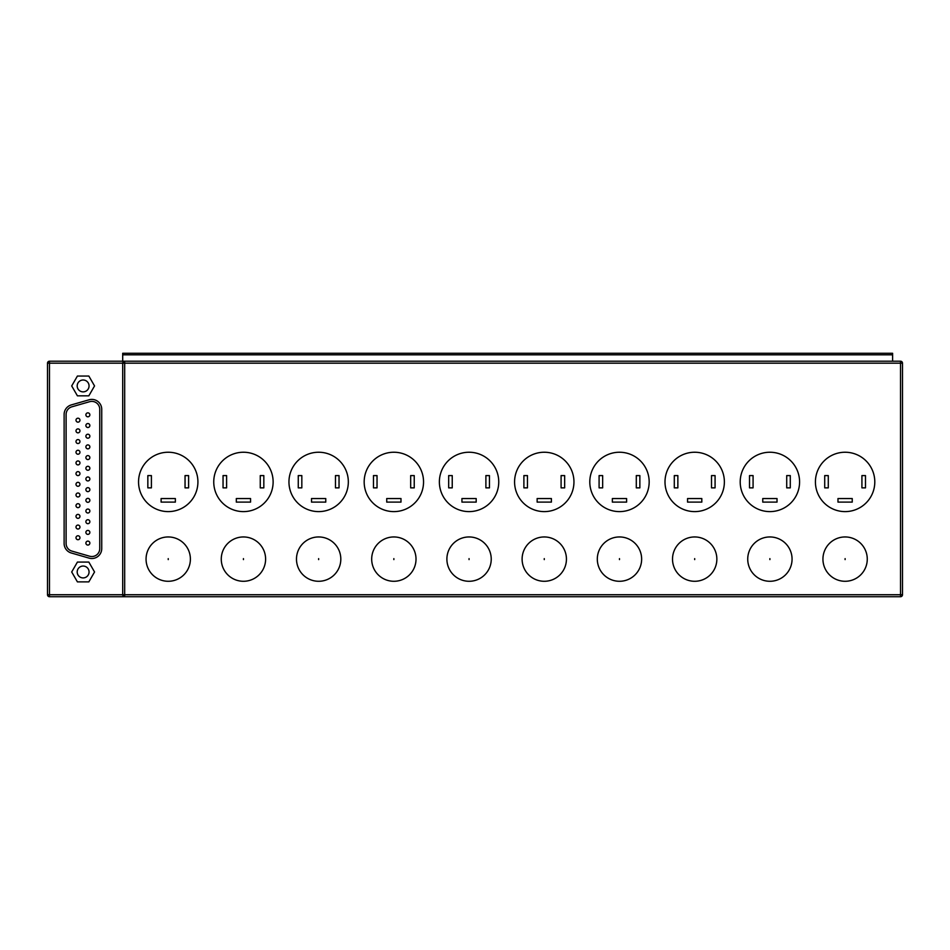 <?xml version="1.0" encoding="UTF-8"?>
<svg xmlns="http://www.w3.org/2000/svg" width="950" height="950" viewBox="0 0 950 950"><rect width="100%" height="100%" fill="white"/><g stroke="black" fill="none" stroke-linecap="round" stroke-linejoin="round"><path stroke-width="0.71" stroke-dasharray="4.75 3.56" d="M845.108 511.611A29.688 29.688 0 0 0 874.796 481.923A29.688 29.688 0 0 0 845.108 452.236A29.688 29.688 0 0 0 815.421 481.923A29.688 29.688 0 0 0 845.108 511.611M769.892 511.611A29.688 29.688 0 0 0 799.579 481.923A29.688 29.688 0 0 0 769.892 452.236A29.688 29.688 0 0 0 740.204 481.923A29.688 29.688 0 0 0 769.892 511.611M694.688 511.611A29.688 29.688 0 0 0 724.375 481.923A29.688 29.688 0 0 0 694.688 452.236A29.688 29.688 0 0 0 665 481.923A29.688 29.688 0 0 0 694.688 511.611M619.483 511.611A29.688 29.688 0 0 0 649.171 481.923A29.688 29.688 0 0 0 619.483 452.236A29.688 29.688 0 0 0 589.796 481.923A29.688 29.688 0 0 0 619.483 511.611M544.267 511.611A29.688 29.688 0 0 0 573.954 481.923A29.688 29.688 0 0 0 544.267 452.236A29.688 29.688 0 0 0 514.579 481.923A29.688 29.688 0 0 0 544.267 511.611M469.062 511.611A29.688 29.688 0 0 0 498.75 481.923A29.688 29.688 0 0 0 469.062 452.236A29.688 29.688 0 0 0 439.375 481.923A29.688 29.688 0 0 0 469.062 511.611M393.858 511.611A29.688 29.688 0 0 0 423.546 481.923A29.688 29.688 0 0 0 393.858 452.236A29.688 29.688 0 0 0 364.171 481.923A29.688 29.688 0 0 0 393.858 511.611M318.642 511.611A29.688 29.688 0 0 0 348.329 481.923A29.688 29.688 0 0 0 318.642 452.236A29.688 29.688 0 0 0 288.954 481.923A29.688 29.688 0 0 0 318.642 511.611M243.438 511.611A29.688 29.688 0 0 0 273.125 481.923A29.688 29.688 0 0 0 243.438 452.236A29.688 29.688 0 0 0 213.75 481.923A29.688 29.688 0 0 0 243.438 511.611M77.983 422.156A1.983 1.983 0 0 0 79.954 420.173A1.983 1.983 0 0 0 77.983 418.202A1.983 1.983 0 0 0 76 420.173A1.983 1.983 0 0 0 77.983 422.156M77.983 432.844A1.983 1.983 0 0 0 79.954 430.861A1.983 1.983 0 0 0 77.983 428.889A1.983 1.983 0 0 0 76 430.861A1.983 1.983 0 0 0 77.983 432.844M77.983 443.531A1.983 1.983 0 0 0 79.954 441.548A1.983 1.983 0 0 0 77.983 439.577A1.983 1.983 0 0 0 76 441.548A1.983 1.983 0 0 0 77.983 443.531M77.983 454.219A1.983 1.983 0 0 0 79.954 452.236A1.983 1.983 0 0 0 77.983 450.264A1.983 1.983 0 0 0 76 452.236A1.983 1.983 0 0 0 77.983 454.219M77.983 464.906A1.983 1.983 0 0 0 79.954 462.923A1.983 1.983 0 0 0 77.983 460.952A1.983 1.983 0 0 0 76 462.923A1.983 1.983 0 0 0 77.983 464.906M77.983 539.719A1.983 1.983 0 0 0 79.954 537.736A1.983 1.983 0 0 0 77.983 535.764A1.983 1.983 0 0 0 76 537.736A1.983 1.983 0 0 0 77.983 539.719M77.983 529.031A1.983 1.983 0 0 0 79.954 527.048A1.983 1.983 0 0 0 77.983 525.077A1.983 1.983 0 0 0 76 527.048A1.983 1.983 0 0 0 77.983 529.031M77.983 518.344A1.983 1.983 0 0 0 79.954 516.361A1.983 1.983 0 0 0 77.983 514.389A1.983 1.983 0 0 0 76 516.361A1.983 1.983 0 0 0 77.983 518.344M77.983 507.656A1.983 1.983 0 0 0 79.954 505.673A1.983 1.983 0 0 0 77.983 503.702A1.983 1.983 0 0 0 76 505.673A1.983 1.983 0 0 0 77.983 507.656M77.983 496.969A1.983 1.983 0 0 0 79.954 494.986A1.983 1.983 0 0 0 77.983 493.014A1.983 1.983 0 0 0 76 494.986A1.983 1.983 0 0 0 77.983 496.969M77.983 486.281A1.983 1.983 0 0 0 79.954 484.298A1.983 1.983 0 0 0 77.983 482.327A1.983 1.983 0 0 0 76 484.298A1.983 1.983 0 0 0 77.983 486.281M77.983 475.594A1.983 1.983 0 0 0 79.954 473.611A1.983 1.983 0 0 0 77.983 471.639A1.983 1.983 0 0 0 76 473.611A1.983 1.983 0 0 0 77.983 475.594M87.875 545.062A1.983 1.983 0 0 0 89.858 543.079A1.983 1.983 0 0 0 87.875 541.108A1.983 1.983 0 0 0 85.892 543.079A1.983 1.983 0 0 0 87.875 545.062M87.875 534.375A1.983 1.983 0 0 0 89.858 532.392A1.983 1.983 0 0 0 87.875 530.421A1.983 1.983 0 0 0 85.892 532.392A1.983 1.983 0 0 0 87.875 534.375M87.875 523.688A1.983 1.983 0 0 0 89.858 521.704A1.983 1.983 0 0 0 87.875 519.733A1.983 1.983 0 0 0 85.892 521.704A1.983 1.983 0 0 0 87.875 523.688M87.875 513A1.983 1.983 0 0 0 89.858 511.017A1.983 1.983 0 0 0 87.875 509.046A1.983 1.983 0 0 0 85.892 511.017A1.983 1.983 0 0 0 87.875 513M87.875 502.312A1.983 1.983 0 0 0 89.858 500.329A1.983 1.983 0 0 0 87.875 498.358A1.983 1.983 0 0 0 85.892 500.329A1.983 1.983 0 0 0 87.875 502.312M87.875 491.625A1.983 1.983 0 0 0 89.858 489.642A1.983 1.983 0 0 0 87.875 487.671A1.983 1.983 0 0 0 85.892 489.642A1.983 1.983 0 0 0 87.875 491.625M87.875 416.812A1.983 1.983 0 0 0 89.858 414.829A1.983 1.983 0 0 0 87.875 412.858A1.983 1.983 0 0 0 85.892 414.829A1.983 1.983 0 0 0 87.875 416.812M87.875 427.5A1.983 1.983 0 0 0 89.858 425.517A1.983 1.983 0 0 0 87.875 423.546A1.983 1.983 0 0 0 85.892 425.517A1.983 1.983 0 0 0 87.875 427.5M87.875 438.188A1.983 1.983 0 0 0 89.858 436.204A1.983 1.983 0 0 0 87.875 434.233A1.983 1.983 0 0 0 85.892 436.204A1.983 1.983 0 0 0 87.875 438.188M87.875 448.875A1.983 1.983 0 0 0 89.858 446.892A1.983 1.983 0 0 0 87.875 444.921A1.983 1.983 0 0 0 85.892 446.892A1.983 1.983 0 0 0 87.875 448.875M87.875 459.562A1.983 1.983 0 0 0 89.858 457.579A1.983 1.983 0 0 0 87.875 455.608A1.983 1.983 0 0 0 85.892 457.579A1.983 1.983 0 0 0 87.875 459.562M87.875 480.938A1.983 1.983 0 0 0 89.858 478.954A1.983 1.983 0 0 0 87.875 476.983A1.983 1.983 0 0 0 85.892 478.954A1.983 1.983 0 0 0 87.875 480.938M87.875 470.25A1.983 1.983 0 0 0 89.858 468.267A1.983 1.983 0 0 0 87.875 466.296A1.983 1.983 0 0 0 85.892 468.267A1.983 1.983 0 0 0 87.875 470.25M83.125 566.046A5.938 5.938 0 0 0 77.188 571.983A5.938 5.938 0 0 0 83.125 577.921A5.938 5.938 0 0 0 89.062 571.983A5.938 5.938 0 0 0 83.125 566.046M83.125 380A5.938 5.938 0 0 0 77.188 385.938A5.938 5.938 0 0 0 83.125 391.875A5.938 5.938 0 0 0 89.062 385.938A5.938 5.938 0 0 0 83.125 380M99.75 409.296A7.921 7.921 0 0 0 89.644 401.696L71.832 406.826A7.921 7.921 0 0 0 66.108 414.438L66.108 543.483A7.921 7.921 0 0 0 71.832 551.083L89.644 556.225A7.921 7.921 0 0 0 99.75 548.613L99.75 409.296M91.829 399.404A9.892 9.892 0 0 0 89.086 399.796L71.274 404.926A9.892 9.892 0 0 0 64.125 414.438L64.125 543.483A9.892 9.892 0 0 0 71.274 552.983L89.086 558.125A9.892 9.892 0 0 0 101.733 548.613L101.733 409.296A9.892 9.892 0 0 0 91.829 399.404M168.233 511.611A29.688 29.688 0 0 0 197.921 481.923A29.688 29.688 0 0 0 168.233 452.236A29.688 29.688 0 0 0 138.546 481.923A29.688 29.688 0 0 0 168.233 511.611M122.704 354.813L122.704 361.202L892.608 361.202L892.608 353.281L122.704 353.281L122.704 354.813L892.608 354.813M892.608 361.202L124.688 361.202M77.413 376.046L71.701 385.938L77.413 395.829L88.837 395.829L94.549 385.938L88.837 376.046L77.413 376.046M122.704 594.736L122.704 363.173M71.701 571.983L77.413 581.875L88.837 581.875L94.549 571.983L88.837 562.079L77.413 562.079L71.701 571.983M49.483 361.202L49.483 363.173L47.5 363.173A1.983 1.983 0 0 1 49.483 361.202A1.983 1.983 0 0 0 47.5 363.173L47.5 594.736L49.483 594.736L49.483 363.173L900.517 363.173L900.517 594.736L49.483 594.736L49.483 596.719A1.983 1.983 0 0 1 47.5 594.736A1.983 1.983 0 0 0 49.483 596.719M124.688 596.719L900.517 596.719A1.983 1.983 0 0 0 902.5 594.736L902.5 363.173A1.983 1.983 0 0 0 900.517 361.202L122.704 361.202M161.108 498.548L161.108 502.111L175.358 502.111L175.358 498.548L161.108 498.548M147.844 475.594L147.844 487.861L151.406 487.861L151.406 475.594L147.844 475.594M185.048 475.594L185.048 487.861L188.611 487.861L188.611 475.594L185.048 475.594M236.312 498.548L236.312 502.111L250.562 502.111L250.562 498.548L236.312 498.548M223.048 475.594L223.048 487.861L226.611 487.861L226.611 475.594L223.048 475.594M260.264 475.594L260.264 487.861L263.827 487.861L263.827 475.594L260.264 475.594M311.517 498.548L311.517 502.111L325.767 502.111L325.767 498.548L311.517 498.548M298.264 475.594L298.264 487.861L301.827 487.861L301.827 475.594L298.264 475.594M335.469 475.594L335.469 487.861L339.031 487.861L339.031 475.594L335.469 475.594M386.733 498.548L386.733 502.111L400.983 502.111L400.983 498.548L386.733 498.548M373.469 475.594L373.469 487.861L377.031 487.861L377.031 475.594L373.469 475.594M410.673 475.594L410.673 487.861L414.236 487.861L414.236 475.594L410.673 475.594M461.938 498.548L461.938 502.111L476.188 502.111L476.188 498.548L461.938 498.548M448.673 475.594L448.673 487.861L452.236 487.861L452.236 475.594L448.673 475.594M485.889 475.594L485.889 487.861L489.452 487.861L489.452 475.594L485.889 475.594M537.142 498.548L537.142 502.111L551.392 502.111L551.392 498.548L537.142 498.548M523.889 475.594L523.889 487.861L527.452 487.861L527.452 475.594L523.889 475.594M561.094 475.594L561.094 487.861L564.656 487.861L564.656 475.594L561.094 475.594M612.358 498.548L612.358 502.111L626.608 502.111L626.608 498.548L612.358 498.548M599.094 475.594L599.094 487.861L602.656 487.861L602.656 475.594L599.094 475.594M636.298 475.594L636.298 487.861L639.861 487.861L639.861 475.594L636.298 475.594M687.562 498.548L687.562 502.111L701.812 502.111L701.812 498.548L687.562 498.548M674.298 475.594L674.298 487.861L677.861 487.861L677.861 475.594L674.298 475.594M711.514 475.594L711.514 487.861L715.077 487.861L715.077 475.594L711.514 475.594M762.767 498.548L762.767 502.111L777.017 502.111L777.017 498.548L762.767 498.548M749.514 475.594L749.514 487.861L753.077 487.861L753.077 475.594L749.514 475.594M786.719 475.594L786.719 487.861L790.281 487.861L790.281 475.594L786.719 475.594M837.983 498.548L837.983 502.111L852.233 502.111L852.233 498.548L837.983 498.548M824.719 475.594L824.719 487.861L828.281 487.861L828.281 475.594L824.719 475.594M861.923 475.594L861.923 487.861L865.486 487.861L865.486 475.594L861.923 475.594M900.517 594.736L900.517 596.719A1.983 1.983 0 0 0 902.5 594.736L900.517 594.736M902.5 363.173L900.517 363.173L900.517 361.202A1.983 1.983 0 0 1 902.5 363.173"/><path stroke-width="1.43" d="M845.108 581.281A22.171 22.171 0 0 0 867.267 559.111A22.171 22.171 0 0 0 845.108 536.952A22.171 22.171 0 0 0 822.938 559.111A22.171 22.171 0 0 0 845.108 581.281M769.892 581.281A22.171 22.171 0 0 0 792.062 559.111A22.171 22.171 0 0 0 769.892 536.952A22.171 22.171 0 0 0 747.733 559.111A22.171 22.171 0 0 0 769.892 581.281M694.688 581.281A22.171 22.171 0 0 0 716.858 559.111A22.171 22.171 0 0 0 694.688 536.952A22.171 22.171 0 0 0 672.517 559.111A22.171 22.171 0 0 0 694.688 581.281M619.483 581.281A22.171 22.171 0 0 0 641.642 559.111A22.171 22.171 0 0 0 619.483 536.952A22.171 22.171 0 0 0 597.312 559.111A22.171 22.171 0 0 0 619.483 581.281M544.267 581.281A22.171 22.171 0 0 0 566.438 559.111A22.171 22.171 0 0 0 544.267 536.952A22.171 22.171 0 0 0 522.108 559.111A22.171 22.171 0 0 0 544.267 581.281M469.062 581.281A22.171 22.171 0 0 0 491.233 559.111A22.171 22.171 0 0 0 469.062 536.952A22.171 22.171 0 0 0 446.892 559.111A22.171 22.171 0 0 0 469.062 581.281M393.858 581.281A22.171 22.171 0 0 0 416.017 559.111A22.171 22.171 0 0 0 393.858 536.952A22.171 22.171 0 0 0 371.688 559.111A22.171 22.171 0 0 0 393.858 581.281M318.642 581.281A22.171 22.171 0 0 0 340.812 559.111A22.171 22.171 0 0 0 318.642 536.952A22.171 22.171 0 0 0 296.483 559.111A22.171 22.171 0 0 0 318.642 581.281M243.438 581.281A22.171 22.171 0 0 0 265.608 559.111A22.171 22.171 0 0 0 243.438 536.952A22.171 22.171 0 0 0 221.267 559.111A22.171 22.171 0 0 0 243.438 581.281M845.108 511.611A29.688 29.688 0 0 0 874.796 481.923A29.688 29.688 0 0 0 845.108 452.236A29.688 29.688 0 0 0 815.421 481.923A29.688 29.688 0 0 0 845.108 511.611M769.892 511.611A29.688 29.688 0 0 0 799.579 481.923A29.688 29.688 0 0 0 769.892 452.236A29.688 29.688 0 0 0 740.204 481.923A29.688 29.688 0 0 0 769.892 511.611M694.688 511.611A29.688 29.688 0 0 0 724.375 481.923A29.688 29.688 0 0 0 694.688 452.236A29.688 29.688 0 0 0 665 481.923A29.688 29.688 0 0 0 694.688 511.611M619.483 511.611A29.688 29.688 0 0 0 649.171 481.923A29.688 29.688 0 0 0 619.483 452.236A29.688 29.688 0 0 0 589.796 481.923A29.688 29.688 0 0 0 619.483 511.611M544.267 511.611A29.688 29.688 0 0 0 573.954 481.923A29.688 29.688 0 0 0 544.267 452.236A29.688 29.688 0 0 0 514.579 481.923A29.688 29.688 0 0 0 544.267 511.611M469.062 511.611A29.688 29.688 0 0 0 498.75 481.923A29.688 29.688 0 0 0 469.062 452.236A29.688 29.688 0 0 0 439.375 481.923A29.688 29.688 0 0 0 469.062 511.611M393.858 511.611A29.688 29.688 0 0 0 423.546 481.923A29.688 29.688 0 0 0 393.858 452.236A29.688 29.688 0 0 0 364.171 481.923A29.688 29.688 0 0 0 393.858 511.611M318.642 511.611A29.688 29.688 0 0 0 348.329 481.923A29.688 29.688 0 0 0 318.642 452.236A29.688 29.688 0 0 0 288.954 481.923A29.688 29.688 0 0 0 318.642 511.611M243.438 511.611A29.688 29.688 0 0 0 273.125 481.923A29.688 29.688 0 0 0 243.438 452.236A29.688 29.688 0 0 0 213.75 481.923A29.688 29.688 0 0 0 243.438 511.611M83.125 566.046A5.938 5.938 0 0 0 77.188 571.983A5.938 5.938 0 0 0 83.125 577.921A5.938 5.938 0 0 0 89.062 571.983A5.938 5.938 0 0 0 83.125 566.046M83.125 380A5.938 5.938 0 0 0 77.188 385.938A5.938 5.938 0 0 0 83.125 391.875A5.938 5.938 0 0 0 89.062 385.938A5.938 5.938 0 0 0 83.125 380M99.75 409.296A7.921 7.921 0 0 0 89.644 401.696L71.832 406.826A7.921 7.921 0 0 0 66.108 414.438L66.108 543.483A7.921 7.921 0 0 0 71.832 551.083L89.644 556.225A7.921 7.921 0 0 0 99.75 548.613L99.75 409.296M91.829 399.404A9.892 9.892 0 0 0 89.086 399.796L71.274 404.926A9.892 9.892 0 0 0 64.125 414.438L64.125 543.483A9.892 9.892 0 0 0 71.274 552.983L89.086 558.125A9.892 9.892 0 0 0 101.733 548.613L101.733 409.296A9.892 9.892 0 0 0 91.829 399.404M168.233 581.281A22.171 22.171 0 0 0 190.392 559.111A22.171 22.171 0 0 0 168.233 536.952A22.171 22.171 0 0 0 146.062 559.111A22.171 22.171 0 0 0 168.233 581.281M168.233 511.611A29.688 29.688 0 0 0 197.921 481.923A29.688 29.688 0 0 0 168.233 452.236A29.688 29.688 0 0 0 138.546 481.923A29.688 29.688 0 0 0 168.233 511.611M900.517 361.202L900.517 363.173L902.5 363.173A1.983 1.983 0 0 0 900.517 361.202L124.688 361.202L124.688 594.736L900.517 594.736L900.517 363.173L122.704 363.173A1.983 1.983 0 0 1 124.688 361.202L122.704 363.173L49.483 363.173L49.483 594.736L122.704 594.736L122.704 363.173A1.983 1.983 0 0 1 124.688 361.202L122.704 361.202L122.704 353.281L892.608 353.281L892.608 361.202M47.5 594.736L49.483 594.736L49.483 596.719L124.688 596.719L49.483 596.719A1.983 1.983 0 0 1 47.5 594.736L47.5 363.173A1.983 1.983 0 0 1 49.483 361.202L122.704 361.202L49.483 361.202L49.483 363.173L47.5 363.173M902.5 363.173L902.5 594.736A1.983 1.983 0 0 1 900.517 596.719L124.688 596.719L122.704 594.736A1.983 1.983 0 0 0 124.688 596.719A1.983 1.983 0 0 1 122.704 594.736L124.688 594.736L124.688 596.719M185.048 475.594L185.048 487.861L188.611 487.861L188.611 475.594L185.048 475.594M147.844 475.594L147.844 487.861L151.406 487.861L151.406 475.594L147.844 475.594M161.108 498.548L161.108 502.111L175.358 502.111L175.358 498.548L161.108 498.548M77.413 376.046L71.701 385.938L77.413 395.829L88.837 395.829L94.549 385.938L88.837 376.046L77.413 376.046M71.701 571.983L77.413 581.875L88.837 581.875L94.549 571.983L88.837 562.079L77.413 562.079L71.701 571.983M89.858 446.892A1.983 1.983 0 0 1 87.875 448.875A1.983 1.983 0 0 1 85.892 446.892A1.983 1.983 0 0 1 87.875 444.921A1.983 1.983 0 0 1 89.858 446.892A1.983 1.983 0 0 1 87.875 448.875A1.983 1.983 0 0 1 85.892 446.892A1.983 1.983 0 0 1 87.875 444.921A1.983 1.983 0 0 1 89.858 446.892M89.858 436.204A1.983 1.983 0 0 1 87.875 438.188A1.983 1.983 0 0 1 85.892 436.204A1.983 1.983 0 0 1 87.875 434.233A1.983 1.983 0 0 1 89.858 436.204A1.983 1.983 0 0 1 87.875 438.188A1.983 1.983 0 0 1 85.892 436.204A1.983 1.983 0 0 1 87.875 434.233A1.983 1.983 0 0 1 89.858 436.204M89.858 425.517A1.983 1.983 0 0 1 87.875 427.5A1.983 1.983 0 0 1 85.892 425.517A1.983 1.983 0 0 1 87.875 423.546A1.983 1.983 0 0 1 89.858 425.517A1.983 1.983 0 0 1 87.875 427.5A1.983 1.983 0 0 1 85.892 425.517A1.983 1.983 0 0 1 87.875 423.546A1.983 1.983 0 0 1 89.858 425.517M89.858 543.079A1.983 1.983 0 0 1 87.875 545.062A1.983 1.983 0 0 1 85.892 543.079A1.983 1.983 0 0 1 87.875 541.108A1.983 1.983 0 0 1 89.858 543.079A1.983 1.983 0 0 1 87.875 545.062A1.983 1.983 0 0 1 85.892 543.079A1.983 1.983 0 0 1 87.875 541.108A1.983 1.983 0 0 1 89.858 543.079M89.858 532.392A1.983 1.983 0 0 1 87.875 534.375A1.983 1.983 0 0 1 85.892 532.392A1.983 1.983 0 0 1 87.875 530.421A1.983 1.983 0 0 1 89.858 532.392A1.983 1.983 0 0 1 87.875 534.375A1.983 1.983 0 0 1 85.892 532.392A1.983 1.983 0 0 1 87.875 530.421A1.983 1.983 0 0 1 89.858 532.392M89.858 521.704A1.983 1.983 0 0 1 87.875 523.688A1.983 1.983 0 0 1 85.892 521.704A1.983 1.983 0 0 1 87.875 519.733A1.983 1.983 0 0 1 89.858 521.704A1.983 1.983 0 0 1 87.875 523.688A1.983 1.983 0 0 1 85.892 521.704A1.983 1.983 0 0 1 87.875 519.733A1.983 1.983 0 0 1 89.858 521.704M89.858 511.017A1.983 1.983 0 0 1 87.875 513A1.983 1.983 0 0 1 85.892 511.017A1.983 1.983 0 0 1 87.875 509.046A1.983 1.983 0 0 1 89.858 511.017A1.983 1.983 0 0 1 87.875 513A1.983 1.983 0 0 1 85.892 511.017A1.983 1.983 0 0 1 87.875 509.046A1.983 1.983 0 0 1 89.858 511.017M89.858 500.329A1.983 1.983 0 0 1 87.875 502.312A1.983 1.983 0 0 1 85.892 500.329A1.983 1.983 0 0 1 87.875 498.358A1.983 1.983 0 0 1 89.858 500.329A1.983 1.983 0 0 1 87.875 502.312A1.983 1.983 0 0 1 85.892 500.329A1.983 1.983 0 0 1 87.875 498.358A1.983 1.983 0 0 1 89.858 500.329M89.858 489.642A1.983 1.983 0 0 1 87.875 491.625A1.983 1.983 0 0 1 85.892 489.642A1.983 1.983 0 0 1 87.875 487.671A1.983 1.983 0 0 1 89.858 489.642A1.983 1.983 0 0 1 87.875 491.625A1.983 1.983 0 0 1 85.892 489.642A1.983 1.983 0 0 1 87.875 487.671A1.983 1.983 0 0 1 89.858 489.642M89.858 478.954A1.983 1.983 0 0 1 87.875 480.938A1.983 1.983 0 0 1 85.892 478.954A1.983 1.983 0 0 1 87.875 476.983A1.983 1.983 0 0 1 89.858 478.954A1.983 1.983 0 0 1 87.875 480.938A1.983 1.983 0 0 1 85.892 478.954A1.983 1.983 0 0 1 87.875 476.983A1.983 1.983 0 0 1 89.858 478.954M89.858 468.267A1.983 1.983 0 0 1 87.875 470.25A1.983 1.983 0 0 1 85.892 468.267A1.983 1.983 0 0 1 87.875 466.296A1.983 1.983 0 0 1 89.858 468.267A1.983 1.983 0 0 1 87.875 470.25A1.983 1.983 0 0 1 85.892 468.267A1.983 1.983 0 0 1 87.875 466.296A1.983 1.983 0 0 1 89.858 468.267M89.858 457.579A1.983 1.983 0 0 1 87.875 459.562A1.983 1.983 0 0 1 85.892 457.579A1.983 1.983 0 0 1 87.875 455.608A1.983 1.983 0 0 1 89.858 457.579A1.983 1.983 0 0 1 87.875 459.562A1.983 1.983 0 0 1 85.892 457.579A1.983 1.983 0 0 1 87.875 455.608A1.983 1.983 0 0 1 89.858 457.579M89.858 414.829A1.983 1.983 0 0 1 87.875 416.812A1.983 1.983 0 0 1 85.892 414.829A1.983 1.983 0 0 1 87.875 412.858A1.983 1.983 0 0 1 89.858 414.829A1.983 1.983 0 0 1 87.875 416.812A1.983 1.983 0 0 1 85.892 414.829A1.983 1.983 0 0 1 87.875 412.858A1.983 1.983 0 0 1 89.858 414.829M79.954 420.173A1.983 1.983 0 0 1 77.983 422.156A1.983 1.983 0 0 1 76 420.173A1.983 1.983 0 0 1 77.983 418.202A1.983 1.983 0 0 1 79.954 420.173A1.983 1.983 0 0 1 77.983 422.156A1.983 1.983 0 0 1 76 420.173A1.983 1.983 0 0 1 77.983 418.202A1.983 1.983 0 0 1 79.954 420.173M79.954 430.861A1.983 1.983 0 0 1 77.983 432.844A1.983 1.983 0 0 1 76 430.861A1.983 1.983 0 0 1 77.983 428.889A1.983 1.983 0 0 1 79.954 430.861A1.983 1.983 0 0 1 77.983 432.844A1.983 1.983 0 0 1 76 430.861A1.983 1.983 0 0 1 77.983 428.889A1.983 1.983 0 0 1 79.954 430.861M79.954 441.548A1.983 1.983 0 0 1 77.983 443.531A1.983 1.983 0 0 1 76 441.548A1.983 1.983 0 0 1 77.983 439.577A1.983 1.983 0 0 1 79.954 441.548A1.983 1.983 0 0 1 77.983 443.531A1.983 1.983 0 0 1 76 441.548A1.983 1.983 0 0 1 77.983 439.577A1.983 1.983 0 0 1 79.954 441.548M79.954 452.236A1.983 1.983 0 0 1 77.983 454.219A1.983 1.983 0 0 1 76 452.236A1.983 1.983 0 0 1 77.983 450.264A1.983 1.983 0 0 1 79.954 452.236A1.983 1.983 0 0 1 77.983 454.219A1.983 1.983 0 0 1 76 452.236A1.983 1.983 0 0 1 77.983 450.264A1.983 1.983 0 0 1 79.954 452.236M79.954 462.923A1.983 1.983 0 0 1 77.983 464.906A1.983 1.983 0 0 1 76 462.923A1.983 1.983 0 0 1 77.983 460.952A1.983 1.983 0 0 1 79.954 462.923A1.983 1.983 0 0 1 77.983 464.906A1.983 1.983 0 0 1 76 462.923A1.983 1.983 0 0 1 77.983 460.952A1.983 1.983 0 0 1 79.954 462.923M79.954 473.611A1.983 1.983 0 0 1 77.983 475.594A1.983 1.983 0 0 1 76 473.611A1.983 1.983 0 0 1 77.983 471.639A1.983 1.983 0 0 1 79.954 473.611A1.983 1.983 0 0 1 77.983 475.594A1.983 1.983 0 0 1 76 473.611A1.983 1.983 0 0 1 77.983 471.639A1.983 1.983 0 0 1 79.954 473.611M79.954 484.298A1.983 1.983 0 0 1 77.983 486.281A1.983 1.983 0 0 1 76 484.298A1.983 1.983 0 0 1 77.983 482.327A1.983 1.983 0 0 1 79.954 484.298A1.983 1.983 0 0 1 77.983 486.281A1.983 1.983 0 0 1 76 484.298A1.983 1.983 0 0 1 77.983 482.327A1.983 1.983 0 0 1 79.954 484.298M79.954 494.986A1.983 1.983 0 0 1 77.983 496.969A1.983 1.983 0 0 1 76 494.986A1.983 1.983 0 0 1 77.983 493.014A1.983 1.983 0 0 1 79.954 494.986A1.983 1.983 0 0 1 77.983 496.969A1.983 1.983 0 0 1 76 494.986A1.983 1.983 0 0 1 77.983 493.014A1.983 1.983 0 0 1 79.954 494.986M79.954 505.673A1.983 1.983 0 0 1 77.983 507.656A1.983 1.983 0 0 1 76 505.673A1.983 1.983 0 0 1 77.983 503.702A1.983 1.983 0 0 1 79.954 505.673A1.983 1.983 0 0 1 77.983 507.656A1.983 1.983 0 0 1 76 505.673A1.983 1.983 0 0 1 77.983 503.702A1.983 1.983 0 0 1 79.954 505.673M79.954 516.361A1.983 1.983 0 0 1 77.983 518.344A1.983 1.983 0 0 1 76 516.361A1.983 1.983 0 0 1 77.983 514.389A1.983 1.983 0 0 1 79.954 516.361A1.983 1.983 0 0 1 77.983 518.344A1.983 1.983 0 0 1 76 516.361A1.983 1.983 0 0 1 77.983 514.389A1.983 1.983 0 0 1 79.954 516.361M79.954 527.048A1.983 1.983 0 0 1 77.983 529.031A1.983 1.983 0 0 1 76 527.048A1.983 1.983 0 0 1 77.983 525.077A1.983 1.983 0 0 1 79.954 527.048A1.983 1.983 0 0 1 77.983 529.031A1.983 1.983 0 0 1 76 527.048A1.983 1.983 0 0 1 77.983 525.077A1.983 1.983 0 0 1 79.954 527.048M79.954 537.736A1.983 1.983 0 0 1 77.983 539.719A1.983 1.983 0 0 1 76 537.736A1.983 1.983 0 0 1 77.983 535.764A1.983 1.983 0 0 1 79.954 537.736A1.983 1.983 0 0 1 77.983 539.719A1.983 1.983 0 0 1 76 537.736A1.983 1.983 0 0 1 77.983 535.764A1.983 1.983 0 0 1 79.954 537.736M260.264 475.594L260.264 487.861L263.827 487.861L263.827 475.594L260.264 475.594M223.048 475.594L223.048 487.861L226.611 487.861L226.611 475.594L223.048 475.594M236.312 498.548L236.312 502.111L250.562 502.111L250.562 498.548L236.312 498.548M335.469 475.594L335.469 487.861L339.031 487.861L339.031 475.594L335.469 475.594M298.264 475.594L298.264 487.861L301.827 487.861L301.827 475.594L298.264 475.594M311.517 498.548L311.517 502.111L325.767 502.111L325.767 498.548L311.517 498.548M410.673 475.594L410.673 487.861L414.236 487.861L414.236 475.594L410.673 475.594M373.469 475.594L373.469 487.861L377.031 487.861L377.031 475.594L373.469 475.594M386.733 498.548L386.733 502.111L400.983 502.111L400.983 498.548L386.733 498.548M485.889 475.594L485.889 487.861L489.452 487.861L489.452 475.594L485.889 475.594M448.673 475.594L448.673 487.861L452.236 487.861L452.236 475.594L448.673 475.594M461.938 498.548L461.938 502.111L476.188 502.111L476.188 498.548L461.938 498.548M561.094 475.594L561.094 487.861L564.656 487.861L564.656 475.594L561.094 475.594M523.889 475.594L523.889 487.861L527.452 487.861L527.452 475.594L523.889 475.594M537.142 498.548L537.142 502.111L551.392 502.111L551.392 498.548L537.142 498.548M636.298 475.594L636.298 487.861L639.861 487.861L639.861 475.594L636.298 475.594M599.094 475.594L599.094 487.861L602.656 487.861L602.656 475.594L599.094 475.594M612.358 498.548L612.358 502.111L626.608 502.111L626.608 498.548L612.358 498.548M711.514 475.594L711.514 487.861L715.077 487.861L715.077 475.594L711.514 475.594M674.298 475.594L674.298 487.861L677.861 487.861L677.861 475.594L674.298 475.594M687.562 498.548L687.562 502.111L701.812 502.111L701.812 498.548L687.562 498.548M786.719 475.594L786.719 487.861L790.281 487.861L790.281 475.594L786.719 475.594M749.514 475.594L749.514 487.861L753.077 487.861L753.077 475.594L749.514 475.594M762.767 498.548L762.767 502.111L777.017 502.111L777.017 498.548L762.767 498.548M861.923 475.594L861.923 487.861L865.486 487.861L865.486 475.594L861.923 475.594M824.719 475.594L824.719 487.861L828.281 487.861L828.281 475.594L824.719 475.594M837.983 498.548L837.983 502.111L852.233 502.111L852.233 498.548L837.983 498.548M845.108 559.597L845.108 558.624L845.108 559.597M769.892 559.597L769.892 558.624L769.892 559.597M694.688 559.597L694.688 558.624L694.688 559.597M619.483 559.597L619.483 558.624L619.483 559.597M544.267 559.597L544.267 558.624L544.267 559.597M469.062 559.597L469.062 558.624L469.062 559.597M393.858 559.597L393.858 558.624L393.858 559.597M318.642 559.597L318.642 558.624L318.642 559.597M243.438 559.597L243.438 558.624L243.438 559.597M168.233 559.597L168.233 558.624L168.233 559.597M892.608 354.813L122.704 354.813M900.517 596.719L900.517 594.736L902.5 594.736A1.983 1.983 0 0 1 900.517 596.719"/></g></svg>

